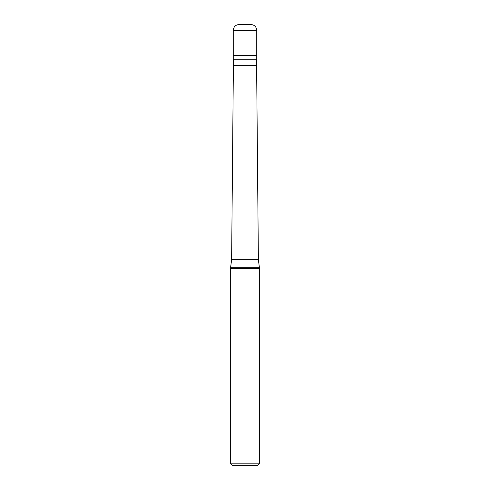 <?xml version="1.0" encoding="UTF-8"?>
<svg xmlns="http://www.w3.org/2000/svg" width="490" height="490" viewBox="0 0 490 490"><rect width="100%" height="100%" fill="white"/><g stroke="black" fill="none" stroke-linecap="round" stroke-linejoin="round"><path stroke-width="0.73" d="M250.88 24.5L239.12 24.5C235.549 24.849 233.589 26.809 233.24 30.38L256.76 30.38C256.411 26.809 254.451 24.849 250.88 24.5M256.76 30.38L256.76 55.37L233.24 55.37L256.76 55.37L256.76 59.78L233.24 59.78L233.24 30.38M259.7 268.52L230.3 268.52L230.3 463.148L259.7 463.148L259.7 268.52L259.375 267.307L230.625 267.307L230.3 268.52M259.7 463.148L257.348 465.5L232.652 465.5L230.3 463.148M256.613 59.78L256.613 65.66L233.387 65.66L231.623 259.7L258.377 259.7L259.375 267.307M256.613 65.66L258.377 259.7M233.387 59.78L233.387 65.66M231.623 259.7L230.625 267.307"/></g></svg>
